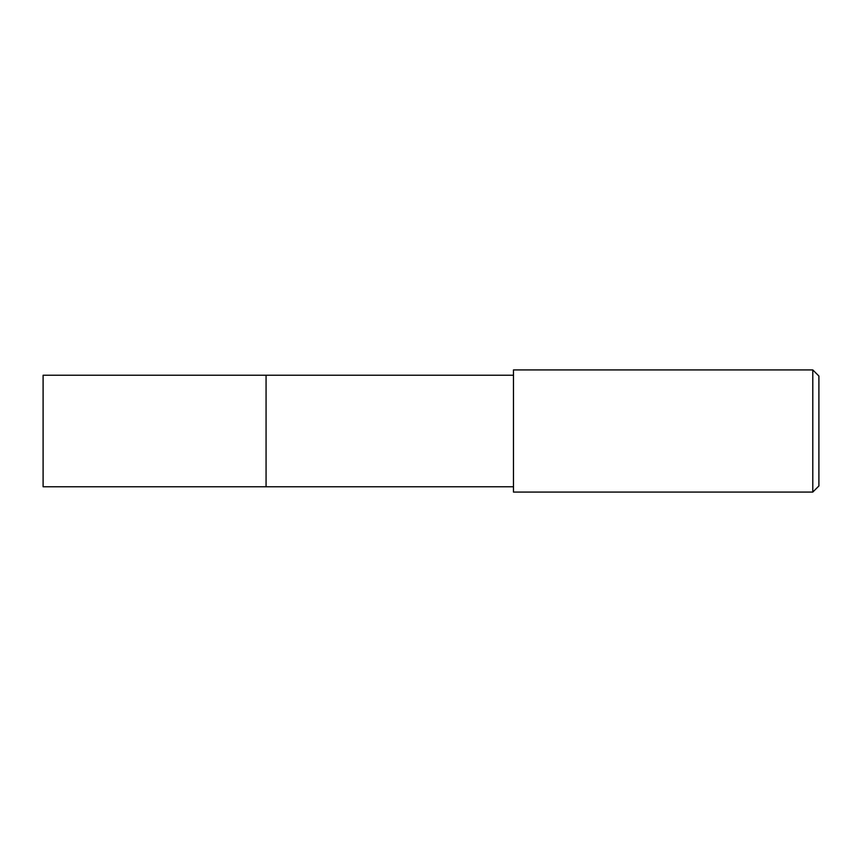 <?xml version="1.0" encoding="UTF-8"?>
<svg xmlns="http://www.w3.org/2000/svg" width="862" height="862" viewBox="0 0 862 862"><rect width="100%" height="100%" fill="white"/><g stroke="black" fill="none" stroke-linecap="round" stroke-linejoin="round"><path stroke-width="1.29" d="M513.472 375.239L43.1 375.239L43.1 486.761L266.067 486.761L266.067 375.239L266.067 486.761L513.472 486.761M513.472 369.917L513.472 492.083L812.791 492.083L812.791 369.917L513.472 369.917M812.791 369.917L818.9 376.026L818.9 485.974L812.791 492.083"/></g></svg>

